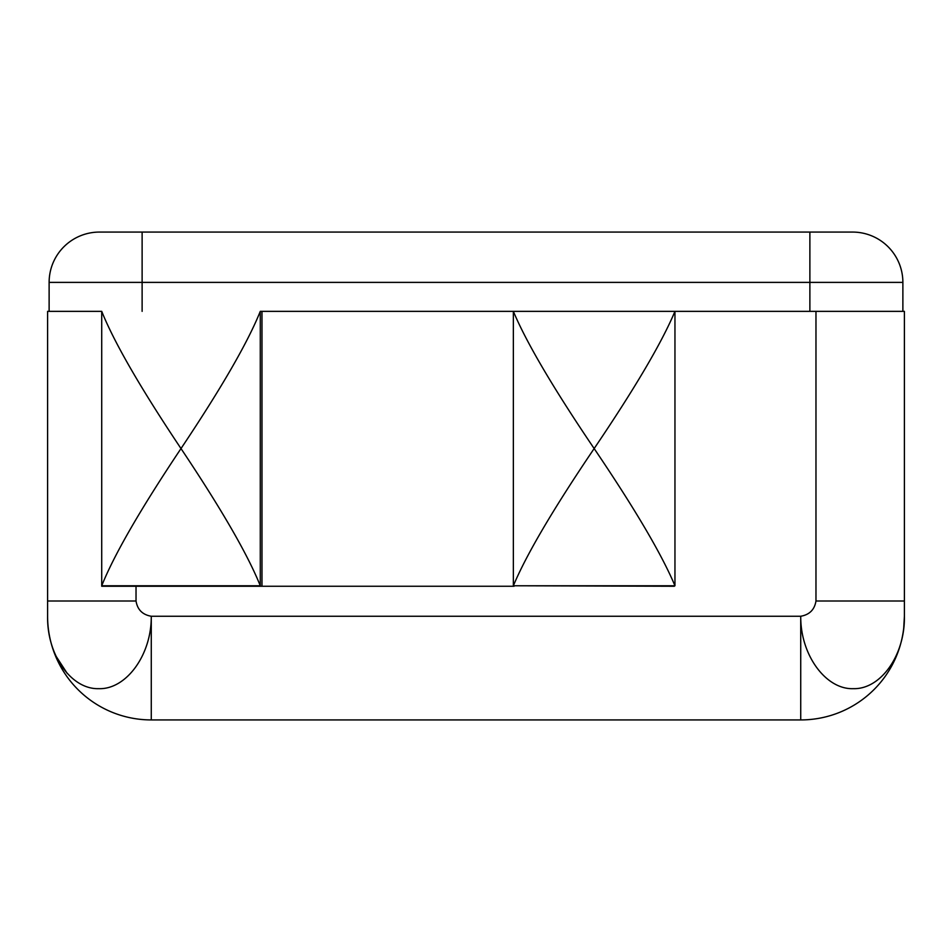 <?xml version="1.0" encoding="UTF-8"?>
<svg xmlns="http://www.w3.org/2000/svg" width="952" height="952" viewBox="0 0 952 952"><rect width="100%" height="100%" fill="white"/><g stroke="black" fill="none" stroke-linecap="round" stroke-linejoin="round"><path stroke-width="1.43" d="M151.273 719.926L800.727 719.926A103.673 103.673 0 0 0 904.4 616.253A103.673 103.673 0 0 1 800.727 719.926L151.273 719.926L151.273 616.253L800.727 616.253C809.486 614.742 814.567 609.661 815.971 601.01L815.971 311.352L904.4 311.352L904.4 601.01L815.971 601.01L815.971 311.352L674.956 311.352L904.4 311.352L904.4 616.253L904.4 601.01L815.971 601.01C814.567 609.661 809.486 614.742 800.727 616.253L800.727 719.926L800.727 616.253C800.406 655.154 825.931 689.617 853.194 688.665C880.659 689.557 905.09 655.25 904.4 616.253L903.722 628.046L904.4 616.253C905.09 655.25 880.659 689.557 853.194 688.665C825.931 689.617 800.406 655.154 800.727 616.253L151.273 616.253L151.273 719.926A103.673 103.673 0 0 1 47.6 616.253L47.6 311.352L101.721 311.352L101.721 586.253L260.277 585.766L260.277 311.352L513.354 311.352L260.277 311.352C247.817 342.411 221.4 388.154 180.999 448.559C140.599 388.154 114.18 342.411 101.721 311.352C114.18 342.411 140.599 388.154 180.999 448.559C140.599 508.963 114.18 554.695 101.721 585.766L101.721 311.352L47.6 311.352L47.6 616.253A103.673 103.673 0 0 0 151.273 719.926M136.029 586.253L136.029 601.01L47.6 601.01L136.029 601.01C137.433 609.661 142.514 614.742 151.273 616.253C142.514 614.742 137.433 609.661 136.029 601.01L136.029 586.253M67.211 673.385L56.073 656.261L67.211 673.385M47.6 616.253C46.91 655.25 71.341 689.557 98.806 688.665C126.069 689.617 151.594 655.154 151.273 616.253C151.594 655.154 126.069 689.617 98.806 688.665C71.341 689.557 46.91 655.25 47.6 616.253M261.978 586.253L514.068 586.253L101.721 586.253L261.978 586.253L261.978 311.352L261.978 586.253M674.325 586.253L514.068 585.766L674.325 586.253M513.354 311.352C526.468 342.625 553.409 388.356 594.155 448.559C553.409 508.761 526.468 554.492 513.354 585.766L513.354 311.352L513.354 585.766L674.956 585.766L674.956 311.352L513.354 311.352L674.956 311.352C661.83 342.625 634.901 388.356 594.155 448.559C553.409 388.356 526.468 342.625 513.354 311.352M99.436 232.074L852.564 232.074A50.313 50.313 0 0 1 902.877 282.387L902.877 311.352L902.877 282.387A50.313 50.313 0 0 0 852.564 232.074L809.878 232.074L809.878 282.387L142.122 282.387L142.122 311.352L142.122 282.387L49.123 282.387L142.122 282.387L142.122 232.074L142.122 282.387L902.877 282.387L809.878 282.387L809.878 232.074L99.436 232.074A50.313 50.313 0 0 0 49.123 282.387A50.313 50.313 0 0 1 99.436 232.074M809.878 311.352L809.878 282.387L809.878 311.352M49.123 311.352L49.123 282.387L49.123 311.352M101.721 585.766C114.18 554.695 140.599 508.963 180.999 448.559C221.4 508.963 247.817 554.695 260.277 585.766L101.721 585.766M513.354 585.766C526.468 554.492 553.409 508.761 594.155 448.559C634.901 508.761 661.83 554.492 674.956 585.766L513.354 585.766M674.956 585.766C661.83 554.492 634.901 508.761 594.155 448.559C634.901 388.356 661.83 342.625 674.956 311.352L674.956 585.766M260.277 585.766C247.817 554.695 221.4 508.963 180.999 448.559C221.4 388.154 247.817 342.411 260.277 311.352L260.277 585.766"/></g></svg>

